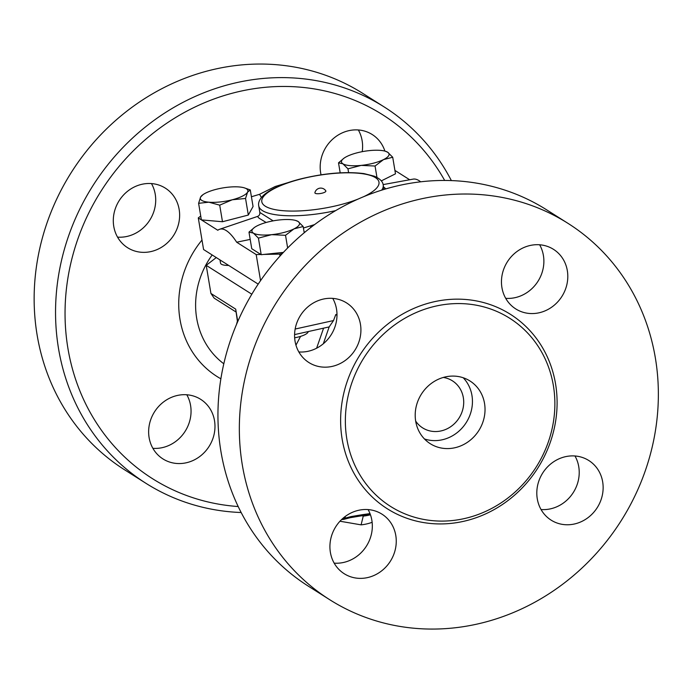 <?xml version="1.0" encoding="UTF-8"?>
<svg xmlns="http://www.w3.org/2000/svg" width="693" height="693" viewBox="0 0 693 693"><rect width="100%" height="100%" fill="white"/><g stroke="black" fill="none" stroke-linecap="round" stroke-linejoin="round"><path stroke-width="1.04" d="M541.051 509.537A35.265 32.294 122.3 0 0 578.75 466.71A35.265 32.294 122.3 0 0 574.973 455.977M334.165 563.14A35.265 32.294 122.3 0 0 344.75 562.17A35.265 32.294 122.3 0 0 368.087 509.589M298.822 351.94A35.265 32.294 122.3 0 0 336.521 309.113A35.265 32.294 122.3 0 0 332.744 298.388M505.708 298.336A35.265 32.294 122.3 0 0 516.294 297.366A35.265 32.294 122.3 0 0 539.63 244.776M308.272 586.122A222.722 203.985 -57.7 0 1 222.895 367.931A222.722 203.985 -57.7 0 1 392.177 187.145A222.722 203.985 -57.7 0 1 546.63 209.823M413.574 200.701A222.722 203.985 122.3 0 0 244.291 381.488A222.722 203.985 122.3 0 0 329.669 599.679A222.722 203.985 122.3 0 0 621.179 520.694A222.722 203.985 122.3 0 0 568.026 223.38A222.722 203.985 122.3 0 0 413.574 200.701M432.475 306.912A111.356 101.992 122.3 0 0 347.834 397.306A111.356 101.992 122.3 0 0 390.523 506.401A111.356 101.992 122.3 0 0 536.278 466.909A111.356 101.992 122.3 0 0 509.701 318.252A111.356 101.992 122.3 0 0 432.475 306.912M540.211 312.517A35.265 32.294 -57.7 0 1 515.757 308.922A35.265 32.294 -57.7 0 1 507.345 261.85A35.265 32.294 -57.7 0 1 553.499 249.341A35.265 32.294 -57.7 0 1 567.021 283.887A35.265 32.294 -57.7 0 1 540.211 312.517M360.447 324.263A35.265 32.294 -57.7 0 1 345.573 360.221A35.265 32.294 -57.7 0 1 308.879 362.526A35.265 32.294 -57.7 0 1 300.459 315.454A35.265 32.294 -57.7 0 1 346.613 302.945A35.265 32.294 -57.7 0 1 360.447 324.263M357.501 510.559A35.265 32.294 -57.7 0 1 381.956 514.145A35.265 32.294 -57.7 0 1 390.376 561.217A35.265 32.294 -57.7 0 1 344.222 573.726A35.265 32.294 -57.7 0 1 330.7 539.18A35.265 32.294 -57.7 0 1 357.501 510.559M537.274 498.804A35.265 32.294 -57.7 0 1 552.139 462.846A35.265 32.294 -57.7 0 1 588.842 460.542A35.265 32.294 -57.7 0 1 597.253 507.614A35.265 32.294 -57.7 0 1 551.1 520.122A35.265 32.294 -57.7 0 1 537.274 498.804M415.67 421.084A27.841 25.502 122.3 0 0 422.626 427.876A27.841 25.502 122.3 0 0 459.069 418A27.841 25.502 122.3 0 0 452.425 380.838A27.841 25.502 122.3 0 0 443.303 377.442M424.445 438.946A37.119 34 122.3 0 0 466.25 422.548A37.119 34 122.3 0 0 463.201 377.746M444.239 377.191A37.119 34 122.3 0 0 416.025 407.319A37.119 34 122.3 0 0 430.249 443.693A37.119 34 122.3 0 0 478.837 430.526A37.119 34 122.3 0 0 469.975 380.977A37.119 34 122.3 0 0 444.239 377.191M238.167 506.531A215.298 197.184 -57.7 0 1 65.055 315.852A215.298 197.184 -57.7 0 1 233.472 92.914A215.298 197.184 -57.7 0 1 444.681 180.457M187.387 462.508A35.265 32.294 -57.7 0 1 162.933 458.913A35.265 32.294 -57.7 0 1 154.522 411.841A35.265 32.294 -57.7 0 1 200.675 399.333A35.265 32.294 -57.7 0 1 214.198 433.879A35.265 32.294 -57.7 0 1 187.387 462.508M113.765 226.394A35.265 32.294 -57.7 0 1 128.629 190.445A35.265 32.294 -57.7 0 1 165.324 188.132A35.265 32.294 -57.7 0 1 173.752 235.204A35.265 32.294 -57.7 0 1 127.599 247.713A35.265 32.294 -57.7 0 1 113.765 226.394M321.05 174.809A35.265 32.294 -57.7 0 1 347.765 130.934A35.265 32.294 -57.7 0 1 372.219 134.529A35.265 32.294 -57.7 0 1 384.892 151.1M451.368 180.596A222.722 203.985 122.3 0 0 384.225 106.973A222.722 203.985 122.3 0 0 229.773 84.295A222.722 203.985 122.3 0 0 60.49 265.09A222.722 203.985 122.3 0 0 145.894 483.281A222.722 203.985 122.3 0 0 241.147 512.517M384.225 106.973L362.829 93.416A222.722 203.985 122.3 0 0 208.376 70.738A222.722 203.985 122.3 0 0 39.094 251.533A222.722 203.985 122.3 0 0 124.489 469.733L145.894 483.281M362.222 151.672A35.265 32.294 122.3 0 0 358.35 129.963M117.541 237.127A35.265 32.294 122.3 0 0 155.241 194.3A35.265 32.294 122.3 0 0 151.464 183.576M152.884 448.328A35.265 32.294 122.3 0 0 163.47 447.357A35.265 32.294 122.3 0 0 186.807 394.776M201.377 219.863L198.285 217.905L203.577 249.523L258.194 284.121M251.819 294.213L206.219 265.341L216.268 257.571M228.681 265.428A14.848 4.167 170.5 0 1 220.513 263.097L219.984 259.918M325.805 190.844A5.57 1.559 170.5 0 1 320.642 193.486A5.57 1.559 170.5 0 1 314.899 192.663A6.029 6.029 0 0 1 325.805 190.844M370.443 514.778A43.616 36.902 -166.1 0 1 370.079 514.873A43.616 36.902 -166.1 0 1 363.253 516.112L362.24 515.783M339.96 521.223L361.096 524.861A43.616 36.902 13.9 0 0 367.922 523.631A43.616 36.902 13.9 0 0 372.141 522.305M363.253 516.112L361.096 524.861M244.057 187.768L250.277 189.925L247.566 192.152A24.125 6.774 -9.5 0 0 244.057 187.768A24.125 6.774 -9.5 0 0 239.388 186.971A24.125 6.774 -9.5 0 0 215.921 189.397A24.125 6.774 -9.5 0 0 203.014 194.638A24.125 6.774 -9.5 0 0 200.632 197.011L203.014 194.638M245.547 198.458L232.285 199.766A24.125 6.774 -9.5 0 0 247.566 192.152L245.547 198.458L248.319 215.047L222.488 221.734L201.386 219.898L198.605 203.318L200.632 197.011A24.125 6.774 -9.5 0 0 208.818 202.191L198.605 203.318M219.707 205.154L208.818 202.191A24.125 6.774 -9.5 0 0 232.285 199.766L219.707 205.154L222.488 221.734M385.221 151.187L387.647 152.209L392.714 157.242L383.541 159.598A24.125 6.774 -9.5 0 0 387.647 152.209A24.125 6.774 -9.5 0 0 385.221 151.187A24.125 6.774 -9.5 0 0 369.369 150.615A24.125 6.774 -9.5 0 0 346.994 156.419A24.125 6.774 -9.5 0 0 344.187 158.056A24.125 6.774 -9.5 0 0 342.896 163.799A24.125 6.774 -9.5 0 0 361.174 165.393A24.125 6.774 -9.5 0 0 383.541 159.598L375.06 166.025L361.174 165.393L347.964 168.832L342.896 163.799L338.513 162.846L344.005 158.186M248.319 215.047L253.058 206.514L250.277 189.925M340.185 172.834L338.513 162.846M381.297 180.89L395.486 173.822L392.714 157.242M376.966 177.425L375.06 166.025M348.596 172.6L347.964 168.832M273.155 220.859L259.832 212.456C259.996 214.509 259.199 215.844 257.441 216.467L219.603 229.279A68.217 19.577 75.5 0 0 217.793 230.258L201.446 219.906M261.426 197.479L259.537 194.317L251.42 196.76M394.915 170.409L409.676 179.756M294.646 337.794A14.848 4.167 -9.5 0 0 308.203 331.583M295.686 220.469L298.103 221.483A24.125 6.774 -9.5 0 0 295.686 220.469A24.125 6.774 -9.5 0 0 279.833 219.898A24.125 6.774 -9.5 0 0 257.458 225.693A24.125 6.774 -9.5 0 0 254.643 227.33A24.125 6.774 -9.5 0 0 253.361 233.082L248.978 232.129L254.47 227.46M271.63 234.667L258.42 238.115L253.361 233.082A24.125 6.774 -9.5 0 0 271.63 234.667A24.125 6.774 -9.5 0 0 294.005 228.872L285.525 235.308L271.63 234.667M303.17 226.516L294.005 228.872A24.125 6.774 -9.5 0 0 298.103 221.483L303.17 226.516L304.218 232.761M287.647 247.99L285.525 235.308M283.385 252.399L261.2 254.695L258.42 238.115M261.2 254.695L251.75 248.709L248.978 232.129M282.337 253.525L279.695 254.106L263.816 254.426M304.842 232.242L304.114 232.138M250.19 239.406L236.677 242.221L256.193 254.582L260.863 254.487M323.57 328.187L316.614 348.215M304.106 232.112L305.301 231.86M314.57 224.601L303.421 228.014M257.441 216.467L259.017 218.156L266.129 222.479M385.871 188.877L383.524 186.911M198.285 217.905L200.736 216.008M288.392 182.51L275.225 186.495L259.537 194.317M383.125 184.607L413.149 179.123A68.217 19.577 75.5 0 1 420.66 181.817M219.603 229.279A68.217 19.577 75.5 0 1 236.677 242.221M280.024 256.046L279.695 254.106M260.551 280.639L256.193 254.582M341.675 519.473A7.424 7.424 0 0 0 344.152 519.265A7.424 2.131 -104.5 0 0 344.897 518.173A7.424 6.28 -166.1 0 1 342.81 518.433M370.001 513.6L362.543 514.656A7.424 3.855 -95.4 0 1 360.629 515.956L350.311 517.671A7.424 2.131 -104.5 0 0 351.056 516.58L344.897 518.173L345.339 516.389M336.997 314.319L335.75 314.596L333.515 320.556L329.166 326.914L294.577 334.598M206.219 265.341L210.923 293.451L214.154 298.137L235.811 311.859M210.923 293.451L235.698 309.139L237.517 322.08M335.75 314.596L336.997 315.384M323.319 343.763L329.166 326.914M237.378 321.231L236.486 324.489M430.63 302.607A115.073 105.388 122.3 0 0 365.558 489.942A115.073 105.388 122.3 0 0 550.381 442.056A115.073 105.388 122.3 0 0 430.63 302.607M201.992 240.064A94.465 86.512 122.3 0 0 220.876 378.802M223.804 363.782A80.275 73.527 -57.7 0 1 212.171 254.972M295.954 345.166L300.571 336.382M310.932 227.365A3.716 1.083 71.3 0 0 310.473 226.039M259.832 212.456L258.732 205.873A63.106 17.715 -9.5 0 0 308.61 214.934A63.106 17.715 -9.5 0 0 335.637 210.629M381.687 190.151A63.106 17.715 -9.5 0 0 383.212 185.04C382.848 181.566 379.868 178.612 374.281 176.178L363.964 173.605C345.4 171.327 324.047 173.163 299.896 179.106C283.558 183.368 271.682 188.539 264.258 194.612C259.814 198.657 257.978 202.408 258.732 205.873M358.333 198.978A59.39 16.667 170.5 0 1 269.707 208.229A59.39 16.667 170.5 0 1 300.242 179.184A59.39 16.667 170.5 0 1 369.213 175.078A59.39 16.667 170.5 0 1 363.383 196.812M362.543 514.656L351.056 516.58M333.515 320.556L295.149 329.036M235.698 309.139L237.768 321.509M329.686 599.688L308.29 586.139M568.026 223.38L546.621 209.823M344.187 158.056L343.754 158.359M254.643 227.33L254.21 227.642M383.948 189.449L383.212 185.04M350.311 517.671L344.152 519.265M360.629 515.956L370.339 514.483"/></g></svg>

